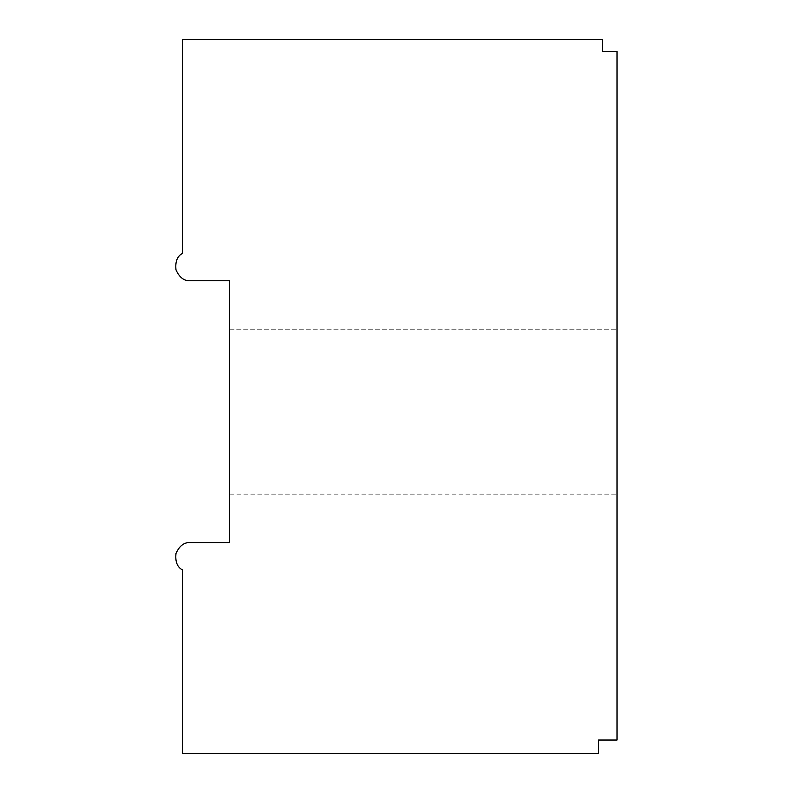 <?xml version="1.0" encoding="UTF-8"?>
<svg xmlns="http://www.w3.org/2000/svg" width="793" height="793" viewBox="0 0 793 793"><rect width="100%" height="100%" fill="white"/><g stroke="black" fill="none" stroke-linecap="round" stroke-linejoin="round"><path stroke-width="0.59" stroke-dasharray="3.96 2.97" d="M190.052 280.752C184.105 281.049 179.416 277.421 175.987 269.878C175.094 261.64 177.275 256.129 182.529 253.344L182.529 39.65L602.591 39.65L602.591 51.486L617.013 51.486L617.013 740.038L598.527 740.038L598.527 753.35L182.529 753.35L182.529 569.979C177.275 567.193 175.094 561.682 175.987 553.445C179.416 545.901 184.105 542.273 190.052 542.571L229.692 542.571L229.692 494.128L617.013 494.128L229.692 494.128L229.692 280.752L190.052 280.752M229.692 329.194L617.013 329.194L229.692 329.194"/><path stroke-width="1.19" d="M182.529 253.344C177.275 256.129 175.094 261.64 175.987 269.878C179.416 277.421 184.105 281.049 190.052 280.752L229.692 280.752L229.692 542.571L190.052 542.571C184.105 542.273 179.416 545.901 175.987 553.445C175.094 561.682 177.275 567.193 182.529 569.979L182.529 753.35L598.527 753.35L598.527 740.038L617.013 740.038L617.013 51.486L602.591 51.486L602.591 39.65L182.529 39.65L182.529 253.344"/></g></svg>
